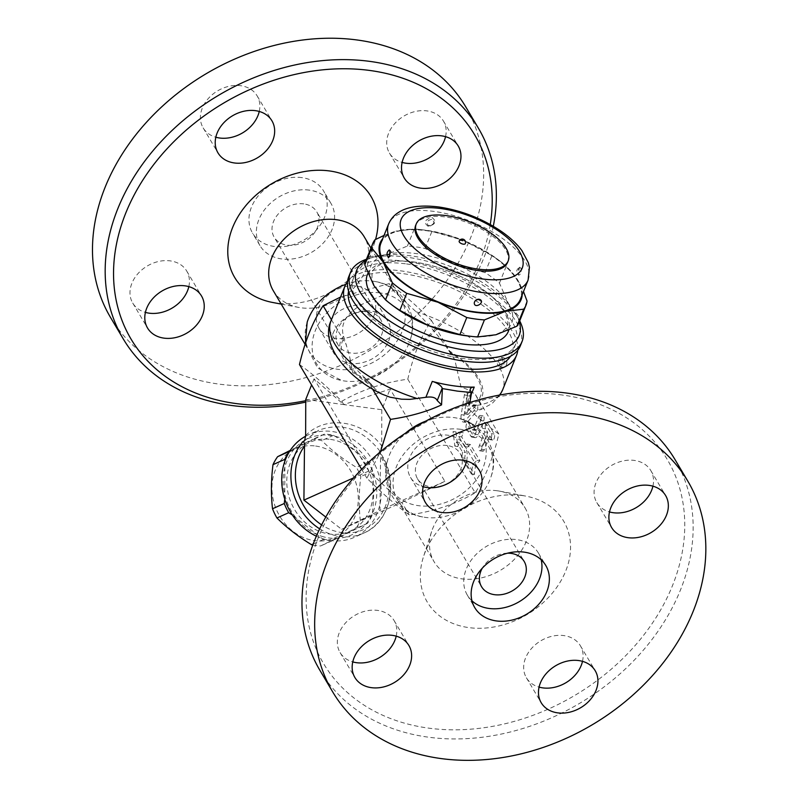 <?xml version="1.0" encoding="UTF-8"?>
<svg xmlns="http://www.w3.org/2000/svg" width="800" height="800" viewBox="0 0 800 800"><rect width="100%" height="100%" fill="white"/><g stroke="black" fill="none" stroke-linecap="round" stroke-linejoin="round"><path stroke-width="0.6" stroke-dasharray="4 3" d="M333.01 333.43A31.38 24.43 -30.7 0 1 359.76 311.62A31.38 24.43 -30.7 0 1 387.81 321.18A31.38 24.43 -30.7 0 1 388.63 340.96A31.38 24.43 -30.7 0 1 361.88 362.77A31.38 24.43 -30.7 0 1 333.83 353.21A31.38 24.43 -30.7 0 1 333.01 333.43M373.82 315.99A31.38 24.43 149.3 0 0 373 296.21A31.38 24.43 149.3 0 0 333.54 291.22A31.38 24.43 149.3 0 0 319.02 328.24A31.38 24.43 149.3 0 0 347.07 337.8A31.38 24.43 149.3 0 0 373.82 315.99M305.75 400.68A199.87 155.6 149.3 0 0 490.26 224.52M272.49 302.44A79.29 61.72 149.3 0 0 374.86 241.75A79.29 61.72 149.3 0 0 375.56 239.45M188.83 286.63A31.38 24.43 149.3 0 0 186.7 271.01A31.38 24.43 149.3 0 0 147.24 266.02A31.38 24.43 149.3 0 0 132.72 303.04A31.38 24.43 149.3 0 0 145.4 312.39M259.25 111.45A31.38 24.43 149.3 0 0 257.12 95.84A31.38 24.43 149.3 0 0 229.07 86.28A31.38 24.43 149.3 0 0 202.32 108.09A31.38 24.43 149.3 0 0 203.14 127.87A31.38 24.43 149.3 0 0 215.82 137.22M445.55 136.65A31.38 24.43 149.3 0 0 443.42 121.04A31.38 24.43 149.3 0 0 426.94 110.9A31.38 24.43 149.3 0 0 394.67 123.67A31.38 24.43 149.3 0 0 389.44 153.07A31.38 24.43 149.3 0 0 402.12 162.42M493.3 226.26A206.48 160.74 -30.7 0 1 305.75 402.1M110.49 317.38A206.48 160.74 149.3 0 0 370.08 350.29A206.48 160.74 149.3 0 0 465.64 106.69M273.29 290.72A52.86 41.15 149.3 0 0 298.49 307.38A52.86 41.15 149.3 0 0 366.74 266.92A52.86 41.15 149.3 0 0 364.21 236.78M307.16 322.23A52.86 41.15 149.3 0 0 309.75 352.17A52.86 41.15 149.3 0 0 376.21 360.6A52.86 41.15 149.3 0 0 400.67 298.24A52.86 41.15 149.3 0 0 375.61 281.61A52.86 41.15 149.3 0 0 372.92 281.16A52.86 41.15 149.3 0 0 345.81 284.35M379.88 292.9A52.86 41.15 149.3 0 0 315.88 329.3A52.86 41.15 149.3 0 0 341.71 380.53A52.86 41.15 149.3 0 0 410.22 339.92A52.86 41.15 149.3 0 0 379.88 292.9M301.9 177.63A41.3 32.15 149.3 0 0 259.44 194.43A41.3 32.15 149.3 0 0 252.55 233.11A41.3 32.15 149.3 0 0 304.47 239.69A41.3 32.15 149.3 0 0 323.58 190.97A41.3 32.15 149.3 0 0 301.9 177.63M309.31 190.12A41.3 32.15 149.3 0 0 266.85 206.91A41.3 32.15 149.3 0 0 259.96 245.59A41.3 32.15 149.3 0 0 311.88 252.17A41.3 32.15 149.3 0 0 330.99 203.45A41.3 32.15 149.3 0 0 309.31 190.12M303.77 203.88A24.78 19.29 149.3 0 0 278.3 213.96A24.78 19.29 149.3 0 0 274.17 237.16A24.78 19.29 149.3 0 0 305.32 241.11A24.78 19.29 149.3 0 0 316.78 211.88A24.78 19.29 149.3 0 0 303.77 203.88M367.78 311.77A24.78 19.29 -30.7 0 1 380.79 319.77A24.78 19.29 -30.7 0 1 369.33 349A24.78 19.29 -30.7 0 1 338.18 345.05A24.78 19.29 -30.7 0 1 342.31 321.84A24.78 19.29 -30.7 0 1 367.78 311.77M299.47 364.54C311.23 372.81 325.34 385.05 341.81 401.26C361.45 389.93 383.44 382.58 407.79 379.19C413.31 355.62 421.19 336.02 431.43 320.39C414.96 304.17 400.84 291.93 389.09 283.66L340.56 297.05M341.81 401.26L343.78 404.59L314.05 378.8L368.8 471.07L401.82 502.4L444.86 481.36L390.11 389.09L343.78 404.59L381.81 409.73L390.11 389.09M407.79 379.19L475.21 492.83C455.58 504.16 433.58 511.52 409.24 514.91C397.48 506.63 383.37 494.39 366.9 478.18L380.44 451.79M325.79 517.05L341.68 529.33L401.82 502.4L409.24 514.91M305.75 399.44L343.78 404.59M381.81 409.73L381.7 445.88L380.14 451.4C362.45 429.03 341.97 421.97 318.69 430.21L304.71 440.41M380.14 451.4L379.07 451.88C380.15 452.2 380.64 453.71 380.54 456.41A52.86 45.54 -114.1 0 1 377.81 518.96A52.86 45.54 -114.1 0 1 321.62 524.87M305.63 436.2A56.16 48.39 -114.1 0 1 308.53 434.76A56.16 48.39 -114.1 0 1 370.53 456.95A56.16 48.39 -114.1 0 1 369.13 526.34A56.16 48.39 -114.1 0 1 354.44 537.28A56.16 48.39 -114.1 0 1 322.58 538.65A56.16 48.39 -114.1 0 1 316.34 536.18M321.57 536.24A52.86 45.54 65.9 0 0 374.05 474.79A52.86 45.54 65.9 0 0 294.23 449.09A52.86 45.54 65.9 0 0 321.57 536.24M330.46 439.4A48.73 41.98 -114.1 0 1 367.09 515.42A48.73 41.98 -114.1 0 1 292.3 505.3A48.73 41.98 -114.1 0 1 330.46 439.4M289.35 451.43L324.44 434.1A54.51 46.96 -114.1 0 1 328.97 434.48A54.51 46.96 -114.1 0 1 333.5 435.32C346.82 443.45 358.35 452.37 368.11 462.08A54.51 46.96 -114.1 0 1 372.55 471.29C374.17 485.19 374.02 499.89 372.08 515.38A54.51 46.96 -114.1 0 1 367.46 523.37L332.37 540.7A54.51 46.96 -114.1 0 1 323.31 539.47L292.4 515.04M284.75 499.08L284.9 461.08M312.8 545.01A54.51 46.96 65.9 0 0 320.63 545.96L355.72 528.62A54.51 46.96 65.9 0 0 360.34 520.64C358.72 506.74 358.88 492.04 360.81 476.55A54.51 46.96 65.9 0 0 356.38 467.34C343.06 459.22 331.52 450.3 321.76 440.58A54.51 46.96 65.9 0 0 317.23 439.73A54.51 46.96 65.9 0 0 312.7 439.35L290.26 450.38M332.37 540.7L320.63 545.96M323.31 539.47L313.17 544.01M315.63 446.04A48.73 41.98 -114.1 0 1 352.26 522.06A48.73 41.98 -114.1 0 1 277.47 511.94A48.73 41.98 -114.1 0 1 315.63 446.04M367.46 523.37L355.72 528.62M372.08 515.38L360.34 520.64M372.55 471.29L360.81 476.55M368.11 462.08L356.38 467.34M333.5 435.32L321.76 440.58M324.44 434.1L312.7 439.35M319.67 528.84A56.16 48.39 65.9 0 0 363.62 533.16C391.44 521.88 399.58 479.63 379.83 452.21L379.07 451.88A56.16 48.39 65.9 0 1 363.62 533.16L354.44 537.28M341.68 529.33L379.97 510.42L380.54 456.41M368.8 471.07L353.75 477.81M314.05 378.8L311.58 384.95M361.63 469.3L366.9 478.18M444.86 481.36L379.97 510.42M425.69 421.16A52.86 41.15 -30.7 0 1 453.86 417.58A52.86 41.15 -30.7 0 1 456.55 418.02A52.86 41.15 -30.7 0 1 482.74 468.56A52.86 41.15 -30.7 0 1 419.9 505.84A52.86 41.15 -30.7 0 1 388.11 458.63A52.86 41.15 -30.7 0 1 405.65 433.05M469.93 402.47L468.21 408.49C478.94 418.58 489.16 427.09 498.85 434.03C493.33 457.6 485.45 477.2 475.21 492.83M460.82 429.32A52.86 41.15 149.3 0 0 406.47 450.82A52.86 41.15 149.3 0 0 397.65 500.33A52.86 41.15 149.3 0 0 422.72 516.96A52.86 41.15 149.3 0 0 491.15 476.35A52.86 41.15 149.3 0 0 488.57 446.39A52.86 41.15 149.3 0 0 460.82 429.32M497.28 490.77A52.86 41.15 149.3 0 0 431.59 531.63A52.86 41.15 149.3 0 0 434.11 561.78A52.86 41.15 149.3 0 0 500.57 570.2A52.86 41.15 149.3 0 0 525.03 507.84A52.86 41.15 149.3 0 0 499.77 491.17A52.86 41.15 149.3 0 0 497.28 490.77M522 495.5A79.29 61.72 149.3 0 0 423.47 556.78A79.29 61.72 149.3 0 0 470.97 627.87A79.29 61.72 149.3 0 0 565.37 571.86A79.29 61.72 149.3 0 0 525.74 496.1A79.29 61.72 149.3 0 0 522 495.5M562.39 395.02A199.87 155.6 149.3 0 0 308.59 624.08A199.87 155.6 149.3 0 0 615.35 665.57A199.87 155.6 149.3 0 0 562.39 395.02M582.5 661.35A31.38 24.43 149.3 0 0 580.37 645.73A31.38 24.43 149.3 0 0 552.32 636.18A31.38 24.43 149.3 0 0 525.57 657.99A31.38 24.43 149.3 0 0 526.39 677.76A31.38 24.43 149.3 0 0 539.08 687.11M396.2 636.15A31.38 24.43 149.3 0 0 394.07 620.53A31.38 24.43 149.3 0 0 377.59 610.4A31.38 24.43 149.3 0 0 345.32 623.16A31.38 24.43 149.3 0 0 340.09 652.56A31.38 24.43 149.3 0 0 352.78 661.91M466.62 460.97A31.38 24.43 149.3 0 0 464.49 445.36A31.38 24.43 149.3 0 0 425.03 440.36A31.38 24.43 149.3 0 0 410.51 477.39A31.38 24.43 149.3 0 0 423.2 486.73M652.92 486.17A31.38 24.43 149.3 0 0 650.8 470.56A31.38 24.43 149.3 0 0 611.34 465.56A31.38 24.43 149.3 0 0 596.81 502.58A31.38 24.43 149.3 0 0 609.5 511.94M675.13 459.77A206.48 160.74 -30.7 0 1 579.58 703.37A206.48 160.74 -30.7 0 1 319.99 670.48M541.15 559.76A41.3 32.15 149.3 0 0 538.36 552.97A41.3 32.15 149.3 0 0 516.68 539.63A41.3 32.15 149.3 0 0 474.22 556.43A41.3 32.15 149.3 0 0 467.33 595.11A41.3 32.15 149.3 0 0 471.95 600.81M507.57 553.19A24.78 19.29 149.3 0 0 482.28 568.19M447.14 445.51A24.78 19.29 149.3 0 0 421.66 455.59A24.78 19.29 149.3 0 0 417.53 478.8A24.78 19.29 149.3 0 0 448.68 482.74A24.78 19.29 149.3 0 0 460.15 453.51A24.78 19.29 149.3 0 0 447.14 445.51M431.43 320.39L454.77 359.73L461.07 387.34C466.07 388.45 470.88 390.9 475.51 394.68L480.73 404.96L481.22 409.3L479.58 409.86L477.29 409.18L465.13 401.84L468.21 408.49M381.79 394.03L374.75 388.61L373.15 386.09L365.77 378.77L352.75 372.69L349.33 355.17L343.58 336.25C339.92 324.66 345.97 314.06 361.73 304.46L393.18 290.55L416.11 311.81C429.74 325.4 440.59 338.28 448.66 350.46L454.77 359.73M347.51 281.79A92.5 40.69 -158.1 0 1 401.07 270.9A92.5 40.69 -158.1 0 1 517.76 350.23M348.57 291.18A87.55 38.51 -158.1 0 1 349.47 288.18A87.55 38.51 -158.1 0 1 402.66 273.58A87.55 38.51 -158.1 0 1 474.88 300.2M475.25 300.43A87.55 38.51 -158.1 0 1 511.93 353.49A87.55 38.51 -158.1 0 1 510.49 356.28M475.51 394.68L498.85 434.03M462.53 452.14L461.78 457.81L471.45 474.1L472.69 464.65L476.98 460.34L467.32 444.05L464.74 446.64L458.74 436.52L460.4 432.4L453.05 431.56L454.87 446.16L456.53 442.03L462.53 452.14L465.45 452.54L459.46 442.43L457.8 446.55L455.98 431.95L463.33 432.79L461.67 436.92L467.67 447.03L470.24 444.45L479.91 460.74L475.61 465.04L474.37 474.5L464.71 458.21L465.45 452.54M466.44 428.72L470.88 436.21A6.61 2.96 -82.3 0 0 472.21 437.25A6.61 2.96 -82.3 0 0 475.21 434.27L480.74 420.51A3.3 1.48 -82.3 0 0 480.13 415.45A3.3 1.48 -82.3 0 0 478.63 416.94L473.65 429.33A1.65 0.74 97.7 0 1 472.9 430.07A1.65 0.74 97.7 0 1 472.57 429.81L468.65 423.22A3.3 1.48 -82.3 0 0 467.99 422.69A3.3 1.48 -82.3 0 0 466.24 424.94A3.3 1.48 -82.3 0 0 466.44 428.72L469.37 429.12A3.3 1.48 97.7 0 1 469.17 425.34A3.3 1.48 97.7 0 1 470.92 423.09A3.3 1.48 97.7 0 1 471.58 423.61L475.49 430.21A1.65 0.74 -82.3 0 0 475.83 430.47A1.65 0.74 -82.3 0 0 476.58 429.72L481.56 417.34A3.3 1.48 97.7 0 1 483.06 415.85A3.3 1.48 97.7 0 1 483.67 420.9L478.14 434.67A6.61 2.96 97.7 0 1 475.14 437.65A6.61 2.96 97.7 0 1 473.81 436.61L469.37 429.12M486.94 435.57L489.05 439.13A3.3 1.48 -82.3 0 0 489.72 439.65A3.3 1.48 -82.3 0 0 491.47 437.4A3.3 1.48 -82.3 0 0 491.27 433.63L484.92 422.93A3.3 1.48 -82.3 0 0 484.26 422.41A3.3 1.48 -82.3 0 0 482.51 424.66A3.3 1.48 -82.3 0 0 482.71 428.43L484.82 432L479.29 445.76A3.3 1.48 -82.3 0 0 479.91 450.82A3.3 1.48 -82.3 0 0 481.41 449.33L486.94 435.57L489.87 435.96L484.33 449.72A3.3 1.48 97.7 0 1 482.83 451.21A3.3 1.48 97.7 0 1 482.22 446.16L487.75 432.39L485.63 428.83A3.3 1.48 97.7 0 1 485.44 425.05A3.3 1.48 97.7 0 1 487.18 422.8A3.3 1.48 97.7 0 1 487.85 423.32L494.2 434.02A3.3 1.48 97.7 0 1 494.39 437.8A3.3 1.48 97.7 0 1 492.65 440.05A3.3 1.48 97.7 0 1 491.98 439.53L489.87 435.96M467.26 395.76A3.3 1.48 -82.3 0 0 466.27 392.09A3.3 1.48 -82.3 0 0 464.39 394.97L461.18 414.66A6.61 2.96 -82.3 0 0 463.16 422.01A6.61 2.96 -82.3 0 0 464.98 421.08L473.8 410.83A3.3 1.48 -82.3 0 0 474.87 407.24A3.3 1.48 -82.3 0 0 473.78 404.75A3.3 1.48 -82.3 0 0 472.87 405.22L465.55 413.72A1.65 0.74 97.7 0 1 465.09 413.95A1.65 0.74 97.7 0 1 464.59 412.12L467.26 395.76L470.19 396.16L467.52 412.51A1.65 0.74 -82.3 0 0 468.02 414.35A1.65 0.74 -82.3 0 0 468.47 414.12L475.8 405.61A3.3 1.48 97.7 0 1 476.71 405.15A3.3 1.48 97.7 0 1 477.8 407.64A3.3 1.48 97.7 0 1 476.73 411.23L467.91 421.47A6.61 2.96 97.7 0 1 466.09 422.4A6.61 2.96 97.7 0 1 464.11 415.06L467.32 395.36A3.3 1.48 97.7 0 1 469.2 392.49A3.3 1.48 97.7 0 1 470.19 396.16M461.78 457.81L464.71 458.21M471.45 474.1L474.37 474.5M472.69 464.65L475.61 465.04M476.98 460.34L479.91 460.74M467.32 444.05L470.24 444.45M464.74 446.64L467.67 447.03M458.74 436.52L461.67 436.92M460.4 432.4L463.33 432.79M453.05 431.56L455.98 431.95M454.87 446.16L457.8 446.55M456.53 442.03L459.46 442.43M484.82 432L487.75 432.39M393.18 290.55L389.09 283.66M367.19 380.03L372.37 388.75M406.53 263.94A87.55 38.51 -158.1 0 1 515.8 343.85A87.55 38.51 -158.1 0 1 420.21 346.93A87.55 38.51 -158.1 0 1 353.34 278.54A87.55 38.51 -158.1 0 1 406.53 263.94M520.4 345.7A92.5 40.69 21.9 0 0 404.95 261.27A92.5 40.69 21.9 0 0 348.75 276.7M519.7 320.87A92.5 40.69 21.9 0 0 518.49 318.65A92.5 40.69 21.9 0 0 451.41 269.31A92.5 40.69 21.9 0 0 368.85 258.49A92.5 40.69 21.9 0 0 366.44 259.26M366.03 260.28A87.55 38.51 -158.1 0 1 374.12 256.97A87.55 38.51 -158.1 0 1 452.26 267.2A87.55 38.51 -158.1 0 1 515.74 313.9A87.55 38.51 -158.1 0 1 519.29 321.89M367.93 273.42A75.98 33.43 -158.1 0 1 413.56 261.92A75.98 33.43 -158.1 0 1 508.81 330.1M467.94 336A75.98 33.43 21.9 0 0 495.95 334.76A75.98 33.43 21.9 0 0 508.54 303.79A75.98 33.43 21.9 0 0 453.8 263.72A75.98 33.43 21.9 0 0 386.47 254.61A75.98 33.43 21.9 0 0 373.88 285.57A75.98 33.43 21.9 0 0 393.33 306M519.12 322.31A82.59 36.33 21.9 0 0 520.19 318.08L508.54 303.79L499.45 283.14A82.59 36.33 21.9 0 0 485.1 272.63L453.8 263.72L425.06 248.44A82.59 36.33 21.9 0 0 407.41 246.05L386.47 254.61L368.09 256.81A82.59 36.33 21.9 0 0 365.86 260.7M520.19 318.08L527.04 301.04M522.18 294.76A75.98 33.43 21.9 0 0 517.95 280.39L523.48 291.53M499.45 283.14L506.3 266.1L517.95 280.39A75.98 33.43 21.9 0 0 498.5 259.96A75.98 33.43 21.9 0 0 463.21 240.32L491.95 255.59A82.59 36.33 -158.1 0 1 501.39 262.16A82.59 36.33 -158.1 0 1 506.3 266.1M485.1 272.63L491.95 255.59M425.06 248.44L431.91 231.4L463.21 240.32A75.98 33.43 21.9 0 0 423.89 229.97A75.98 33.43 21.9 0 0 395.88 231.21L414.26 229.01A82.59 36.33 -158.1 0 1 420.29 229.56A82.59 36.33 -158.1 0 1 431.91 231.4M407.41 246.05L414.26 229.01M384.03 235.43L395.88 231.21A75.98 33.43 21.9 0 0 382.72 238.69M368.09 256.81L374.94 239.77M380.88 243.25A75.16 33.06 -158.1 0 1 426.55 230.72A75.16 33.06 -158.1 0 1 520.35 299.32M428.29 226.38C423.35 222.68 424.54 219.69 431.88 217.43C436.96 221.37 435.77 224.35 428.29 226.38M389.86 250.45C390.83 253.51 390.35 255.81 388.41 257.34L388.4 257.34A3.96 3.96 0 0 0 389.37 249.94L389.86 250.45M431.73 219.38C427.36 220.34 426.14 222.32 428.05 225.31L428.05 225.31C431.15 226.18 433.15 225.06 434.05 221.94L431.73 219.38M520.99 268.19L519.9 267.61C517.69 269.86 517.37 272.33 518.95 275.01C521 274.24 521.69 271.97 520.99 268.19M415.7 225.27A49.55 21.8 -158.1 0 1 445.81 217.01A49.55 21.8 -158.1 0 1 507.66 262.24M459.17 241.15A3.3 1.45 -158.1 0 1 461.18 240.6A3.3 1.45 -158.1 0 1 465.16 242.78A3.3 1.45 -158.1 0 1 465.3 243.61M331.43 319.76L346.46 345.08M416.11 311.81A92.5 40.69 -158.1 0 1 498.84 366.33A4.96 2.22 97.7 0 1 498.54 360.66A4.96 2.22 97.7 0 1 501.16 357.29A4.96 2.22 97.7 0 1 502.16 358.07A4.96 2.22 97.7 0 1 502.45 363.74A4.96 2.22 97.7 0 1 499.83 367.11A4.96 2.22 97.7 0 1 498.84 366.33A92.5 40.69 -158.1 0 1 502.69 389.74M305.64 435.59C325.3 414.92 362.18 419.91 381.7 445.88M471.42 394.06L467.84 402.97M499.37 395.11A92.5 40.69 -158.1 0 1 472 406.02M331.04 320.74A92.5 40.69 -158.1 0 1 361.73 304.46M471.24 392.07L466.26 404.45M470.88 436.21L473.81 436.61M475.21 434.27L478.14 434.67M480.74 420.51L483.67 420.9M478.63 416.94L481.56 417.34M473.65 429.33L476.58 429.72M472.57 429.81L475.49 430.21M468.65 423.22L471.58 423.61M489.05 439.13L491.98 439.53M491.27 433.63L494.2 434.02M484.92 422.93L487.85 423.32M482.71 428.43L485.63 428.83M479.29 445.76L482.22 446.16M481.41 449.33L484.33 449.72M464.39 394.97L467.32 395.36M464.59 412.12L467.52 412.51M465.55 413.72L468.47 414.12M472.87 405.22L475.8 405.61M473.8 410.83L476.73 411.23M464.98 421.08L467.91 421.47M461.18 414.66L464.11 415.06M528.1 280.05A75.16 33.06 21.9 0 0 434.29 211.45A75.16 33.06 21.9 0 0 388.63 223.98M448.66 350.46A75.98 33.43 -158.1 0 1 479.09 401.76M449.52 351.91A74.33 32.7 -158.1 0 1 478.23 400.31M373.15 386.09A74.33 32.7 -158.1 0 1 344.44 337.7M374.01 387.55A75.98 33.43 -158.1 0 1 343.58 336.25M500.3 366.53A4.96 2.22 97.7 0 1 500 360.86A4.96 2.22 97.7 0 1 502.62 357.49A4.96 2.22 97.7 0 1 503.62 358.27A4.96 2.22 97.7 0 1 503.92 363.93A4.96 2.22 97.7 0 1 501.29 367.31A4.96 2.22 97.7 0 1 500.3 366.53M319.02 328.24L333.83 353.21M373 296.21L387.81 321.18M132.72 303.04L147.53 328.01M186.7 271.01L201.51 295.98M203.14 127.87L217.95 152.83M257.12 95.84L271.93 120.8M389.44 153.07L404.25 178.03M443.42 121.04L458.23 146M281.23 304.1L298.55 307.39M374.85 241.78L366.73 266.94M305.13 344.39L309.75 352.18M370.92 248.1L400.67 298.23M305.34 343.76L317.51 367.92L341.78 380.54M375.61 281.61C402.16 285.61 419.43 314.71 410.22 339.93M259.96 245.59L252.55 233.11M330.99 203.45L323.58 190.97M380.79 319.77L316.78 211.88M338.18 345.05L274.17 237.17M304.41 440.85L318.69 430.21L308.53 434.76M422.72 516.96C396.16 512.95 378.9 483.86 388.11 458.63M491.15 476.35C500.36 451.13 483.1 422.03 456.55 418.02M397.65 500.33L434.11 561.78M488.57 446.39L525.03 507.84M431.59 531.63L423.47 556.78M499.77 491.17L525.74 496.1M526.39 677.76L541.2 702.73M580.37 645.73L595.19 670.7M340.09 652.56L354.9 677.53M394.07 620.53L408.88 645.5M464.49 445.36L479.31 470.32M410.51 477.38L425.32 502.35M650.8 470.56L665.61 495.52M596.81 502.58L611.63 527.55M467.33 595.11L474.74 607.6M538.36 552.97L545.77 565.45M417.53 478.8L481.54 586.68M460.15 453.51L524.16 561.4M472.21 437.25L475.14 437.65M480.13 415.45L483.06 415.85M472.9 430.07L475.83 430.47M467.99 422.69L470.92 423.09M489.72 439.65L492.65 440.05M484.26 422.41L487.18 422.8M479.91 450.82L482.83 451.21M466.27 392.09L469.2 392.49M465.09 413.95L468.02 414.35M473.78 404.75L476.71 405.15M463.16 422.01L466.09 422.4M470.35 388.86L465.13 401.84M353.34 278.54L349.47 288.18M515.8 343.85L511.93 353.49M374.12 256.97L368.85 258.49M515.74 313.9L518.49 318.65M428.62 325.64C456.28 336.12 478.6 339.05 495.58 334.44C502.02 332.23 505.82 329.39 506.99 325.92C508.68 324.89 508 320.39 504.95 312.42C501.35 305.64 494.78 298.58 485.23 291.26C469.32 279.48 450.86 270.79 429.84 265.17C410.32 260.39 394.82 259.74 383.33 263.24L375.67 267.11L372.14 271.65L371.88 279.48L374.25 285.38C383.11 300.5 401.24 313.92 428.62 325.64M498.5 259.96L501.39 262.16M423.89 229.97L420.29 229.56M434.05 221.93C435.43 222.88 429.35 227.23 428.05 225.31A3.96 3.96 0 0 0 434.05 221.94M519.91 267.61L519.92 267.61C519.46 264.68 517.72 277.12 519.02 275.06L518.95 275.01A3.96 3.96 0 0 1 519.9 267.61M480.26 299.64A3.96 3.96 0 0 0 474.26 303.02M499.98 394.99L492.14 403.48L480.61 409.76M350.23 359.25C349.26 361.49 354.44 367.99 365.77 378.77M499.83 367.11L501.29 367.31A4.96 4.96 0 0 0 506.87 363.06A4.96 4.96 0 0 0 502.62 357.49L501.16 357.29"/><path stroke-width="1.2" d="M490.26 224.52A199.87 155.6 149.3 0 0 369.83 70.47A199.87 155.6 149.3 0 0 116.37 244.64A199.87 155.6 149.3 0 0 305.75 400.68M185.03 285.84A31.38 24.43 -30.7 0 1 201.51 295.98A31.38 24.43 -30.7 0 1 196.28 325.38A31.38 24.43 -30.7 0 1 164.01 338.14A31.38 24.43 -30.7 0 1 147.53 328.01A31.38 24.43 -30.7 0 1 152.76 298.61A31.38 24.43 -30.7 0 1 185.03 285.84M272.75 140.58A31.38 24.43 -30.7 0 1 246 162.39A31.38 24.43 -30.7 0 1 217.95 152.83A31.38 24.43 -30.7 0 1 217.13 133.06A31.38 24.43 -30.7 0 1 243.88 111.25A31.38 24.43 -30.7 0 1 271.93 120.8A31.38 24.43 -30.7 0 1 272.75 140.58M420.73 188.17A31.38 24.43 -30.7 0 1 404.25 178.03A31.38 24.43 -30.7 0 1 409.48 148.63A31.38 24.43 -30.7 0 1 441.75 135.87A31.38 24.43 -30.7 0 1 458.23 146A31.38 24.43 -30.7 0 1 453 175.4A31.38 24.43 -30.7 0 1 420.73 188.17M375.56 239.45A79.29 61.72 149.3 0 0 329.44 170.94A79.29 61.72 149.3 0 0 233.38 225.68A79.29 61.72 149.3 0 0 272.49 302.44M145.4 312.39A31.38 24.43 149.3 0 0 149.2 313.18A31.38 24.43 149.3 0 0 188.83 286.63M215.82 137.22A31.38 24.43 149.3 0 0 259.25 111.45M402.12 162.42A31.38 24.43 149.3 0 0 445.55 136.65M305.75 402.1A206.48 160.74 -30.7 0 1 123.18 338.78A206.48 160.74 -30.7 0 1 157.62 145.38A206.48 160.74 -30.7 0 1 369.92 61.4A206.48 160.74 -30.7 0 1 478.34 128.09A206.48 160.74 -30.7 0 1 493.3 226.26M478.34 128.08L465.64 106.68A206.48 160.74 149.3 0 0 357.23 40A206.48 160.74 149.3 0 0 144.92 123.98A206.48 160.74 149.3 0 0 110.49 317.38L123.19 338.8M370.92 248.1L364.21 236.78A52.86 41.15 149.3 0 0 336.46 219.71A52.86 41.15 149.3 0 0 282.11 241.21A52.86 41.15 149.3 0 0 273.29 290.72M345.81 284.35A52.86 41.15 149.3 0 0 307.16 322.23M340.56 297.05L323.11 305.73C312.88 321.36 305 340.97 299.47 364.54L361.63 469.3M304.71 440.41L305.64 435.59L305.75 399.44L311.58 384.95M321.62 524.87A52.86 45.54 -114.1 0 1 304.49 446.12C304.59 443.42 304.1 441.91 303.01 441.59L304.44 440.82M316.34 536.18A56.16 48.39 -114.1 0 1 293.83 445.7A56.16 48.39 -114.1 0 1 305.63 436.2M284.9 461.08L284.73 459.41A54.51 46.96 -114.1 0 1 289.35 451.43L289.68 451.27M292.4 515.04L288.69 512.71A54.51 46.96 -114.1 0 1 284.26 503.5L284.75 499.08M313.17 544.01L311.57 544.73A54.51 46.96 65.9 0 0 312.8 545.01M290.26 450.38L277.61 456.69A54.51 46.96 65.9 0 0 272.99 464.67C271.05 480.16 270.9 494.86 272.52 508.76A54.51 46.96 65.9 0 0 276.95 517.97C286.71 527.69 298.25 536.61 311.57 544.73M289.35 451.43L277.61 456.69M284.73 459.41L272.99 464.67M284.26 503.5L272.52 508.76M288.69 512.71L276.95 517.97M304.49 446.12L303.91 500.13L325.79 517.05M353.75 477.81L303.91 500.13M405.65 433.05A52.86 41.15 -30.7 0 1 425.69 421.16M380.44 451.79L390.54 419.38C410.24 416.42 427.24 411.58 441.55 404.88L442.41 388.58L457.33 391.11L471.59 392.53L469.93 402.47M539.08 687.11A31.38 24.43 149.3 0 0 582.5 661.35M352.78 661.91A31.38 24.43 149.3 0 0 396.2 636.15M423.2 486.73A31.38 24.43 149.3 0 0 465.31 465.13A31.38 24.43 149.3 0 0 466.62 460.97M609.5 511.94A31.38 24.43 149.3 0 0 613.29 512.72A31.38 24.43 149.3 0 0 652.92 486.17M540.38 682.95A31.38 24.43 -30.7 0 1 567.14 661.14A31.38 24.43 -30.7 0 1 595.19 670.7A31.38 24.43 -30.7 0 1 596.01 690.47A31.38 24.43 -30.7 0 1 569.26 712.28A31.38 24.43 -30.7 0 1 541.21 702.73A31.38 24.43 -30.7 0 1 540.38 682.95M392.41 635.36A31.38 24.43 -30.7 0 1 408.89 645.5A31.38 24.43 -30.7 0 1 403.65 674.9A31.38 24.43 -30.7 0 1 371.38 687.66A31.38 24.43 -30.7 0 1 354.9 677.53A31.38 24.43 -30.7 0 1 360.13 648.13A31.38 24.43 -30.7 0 1 392.41 635.36M480.13 490.1A31.38 24.43 -30.7 0 1 453.37 511.91A31.38 24.43 -30.7 0 1 425.32 502.35A31.38 24.43 -30.7 0 1 424.5 482.57A31.38 24.43 -30.7 0 1 451.25 460.77A31.38 24.43 -30.7 0 1 479.3 470.32A31.38 24.43 -30.7 0 1 480.13 490.1M628.1 537.69A31.38 24.43 -30.7 0 1 611.62 527.55A31.38 24.43 -30.7 0 1 616.86 498.15A31.38 24.43 -30.7 0 1 649.13 485.39A31.38 24.43 -30.7 0 1 665.61 495.52A31.38 24.43 -30.7 0 1 660.38 524.92A31.38 24.43 -30.7 0 1 628.1 537.69M332.68 691.88L319.99 670.48A206.48 160.74 -30.7 0 1 354.41 477.07A206.48 160.74 -30.7 0 1 566.72 393.08A206.48 160.74 -30.7 0 1 675.13 459.77L687.83 481.17A206.48 160.74 149.3 0 0 579.41 414.48A206.48 160.74 149.3 0 0 367.1 498.47A206.48 160.74 149.3 0 0 332.68 691.88A206.48 160.74 149.3 0 0 592.27 724.76A206.48 160.74 149.3 0 0 687.83 481.17M524.09 552.12A41.3 32.15 149.3 0 0 481.62 568.91A41.3 32.15 149.3 0 0 474.74 607.6A41.3 32.15 149.3 0 0 526.66 614.17A41.3 32.15 149.3 0 0 545.77 565.45A41.3 32.15 149.3 0 0 524.09 552.12M471.95 600.81A41.3 32.15 149.3 0 0 519.25 601.69A41.3 32.15 149.3 0 0 541.15 559.76M482.28 568.19A24.78 19.29 149.3 0 0 481.54 586.68A24.78 19.29 149.3 0 0 512.69 590.63A24.78 19.29 149.3 0 0 524.16 561.4A24.78 19.29 149.3 0 0 511.15 553.4A24.78 19.29 149.3 0 0 507.57 553.19M471.59 392.53A16.52 7.27 21.9 0 0 471.24 392.07A9.91 4.36 -158.1 0 1 470.35 388.86A9.91 4.36 -158.1 0 1 474.23 387.08L471.42 394.06M442.41 388.58A16.52 7.27 21.9 0 1 442.21 388.14A9.91 4.36 -158.1 0 0 432.27 381.4A92.5 40.69 21.9 0 0 474.23 387.08M517.76 350.23A92.5 40.69 -158.1 0 1 516.52 355.33A92.5 40.69 -158.1 0 1 415.52 358.59A92.5 40.69 -158.1 0 1 344.87 286.33A92.5 40.69 -158.1 0 1 347.51 281.79M441.55 404.88L437.23 400.53C435.78 397.5 432 396.42 425.88 397.3L409.96 399.36L401.58 399.2L389.96 397.19L381.79 394.03C345.02 376.51 320.33 342.84 331.04 320.74A92.5 40.69 -158.1 0 0 417.63 398.67M510.49 356.28A87.55 38.51 -158.1 0 1 416.33 356.57A87.55 38.51 -158.1 0 1 348.57 291.18M372.37 388.75L390.54 419.38M366.44 259.26A92.5 40.69 21.9 0 0 350.41 272.57L348.75 276.7A92.5 40.69 21.9 0 0 352.6 300.11A92.5 40.69 21.9 0 0 442.05 356.58A92.5 40.69 21.9 0 0 520.4 345.7L522.06 341.57A92.5 40.69 21.9 0 0 519.7 320.87M350.41 272.57A92.5 40.69 21.9 0 0 354.26 295.98A92.5 40.69 21.9 0 0 443.71 352.45A92.5 40.69 21.9 0 0 522.06 341.57M519.29 321.89A87.55 38.51 -158.1 0 1 458.69 349.03A87.55 38.51 -158.1 0 1 360.31 292.45A87.55 38.51 -158.1 0 1 366.03 260.28M508.81 330.1A75.98 33.43 -158.1 0 1 425.31 333.91A75.98 33.43 -158.1 0 1 367.93 273.42M390.44 303.81A82.59 36.33 21.9 0 0 399.87 310.37L406.72 293.33A82.59 36.33 -158.1 0 1 392.37 282.83L383.29 262.18L371.64 247.88A82.59 36.33 -158.1 0 1 372.71 243.66L365.86 260.7A82.59 36.33 21.9 0 0 364.79 264.92L373.88 285.57L385.52 299.87A82.59 36.33 21.9 0 0 390.44 303.81L393.33 306A75.98 33.43 21.9 0 0 428.62 325.65A75.98 33.43 21.9 0 0 467.94 336L471.54 336.41A82.59 36.33 21.9 0 0 477.57 336.95L495.95 334.76L516.89 326.2A82.59 36.33 21.9 0 0 519.12 322.31L525.97 305.27A82.59 36.33 -158.1 0 1 523.74 309.16L505.36 311.36A75.98 33.43 21.9 0 0 522.18 294.76M399.87 310.37L428.62 325.65L459.92 334.57A82.59 36.33 21.9 0 0 471.54 336.41M523.48 291.53L527.04 301.04A82.59 36.33 -158.1 0 1 525.97 305.27M516.89 326.2L523.74 309.16M477.57 336.95L484.42 319.91A82.59 36.33 -158.1 0 1 466.77 317.53L438.03 302.25A75.98 33.43 21.9 0 0 505.36 311.36L484.42 319.91M459.92 334.57L466.77 317.53M385.52 299.87L392.37 282.83M382.72 238.69A75.98 33.43 21.9 0 0 383.29 262.18A75.98 33.43 21.9 0 0 438.03 302.25L406.72 293.33M364.79 264.92L371.64 247.88M372.71 243.66A82.59 36.33 -158.1 0 1 374.94 239.77L384.03 235.43M528.1 280.05L520.35 299.32A75.16 33.06 -158.1 0 1 438.28 301.96A75.16 33.06 -158.1 0 1 380.88 243.25L388.63 223.98A75.16 33.06 21.9 0 0 446.03 282.69A75.16 33.06 21.9 0 0 528.1 280.05L529.42 267.23L528.32 262.66L521.84 250.48C516.27 243.05 508.62 236.14 498.9 229.76C480.2 217.75 460.16 210.15 438.8 206.98C418.94 204.53 407.04 207.52 400.49 211.28C394.98 214.18 391.02 218.41 388.63 223.98M388.4 257.34C386.31 254.67 386.62 252.2 389.32 249.92L389.4 250.04C390.93 252.2 388.02 259.87 388.39 257.34L388.41 257.34M479.12 299.26L480.26 299.64C485.02 302.68 474.49 309.11 474.26 303.02C474.74 300.52 476.36 299.27 479.12 299.26M508.21 260.86L507.66 262.24A49.55 21.8 -158.1 0 1 453.55 263.99A49.55 21.8 -158.1 0 1 415.7 225.27L416.26 223.9A49.55 21.8 -158.1 0 1 446.37 215.63A49.55 21.8 -158.1 0 1 508.21 260.86A49.55 21.8 -158.1 0 1 454.1 262.61A49.55 21.8 -158.1 0 1 416.26 223.9M465.3 243.61A3.3 1.45 -158.1 0 1 461.69 243.73A3.3 1.45 -158.1 0 1 459.17 241.15A3.3 3.3 0 0 1 462.68 239.11A3.3 3.3 0 0 1 465.3 243.61M323.11 305.73L331.43 319.76M303.01 441.59A56.16 48.39 65.9 0 0 319.67 528.84M432.27 381.4L425.88 397.3M516.52 355.33L502.69 389.74A92.5 40.69 -158.1 0 1 499.37 395.11M442.21 388.14L437.23 400.53M440.79 208.54A65.25 28.7 -158.1 0 1 522.2 268.14A65.25 28.7 -158.1 0 1 422.06 254.59A65.25 28.7 -158.1 0 1 440.79 208.54M272.58 302.46L281.23 304.1M273.29 290.73L305.13 344.39M307.17 322.21L305.34 343.76M344.87 286.33L331.04 320.74M474.26 303.02C474.5 300.9 476.17 299.67 479.28 299.32L480.26 299.64M502.69 389.74L499.98 394.99"/></g></svg>

